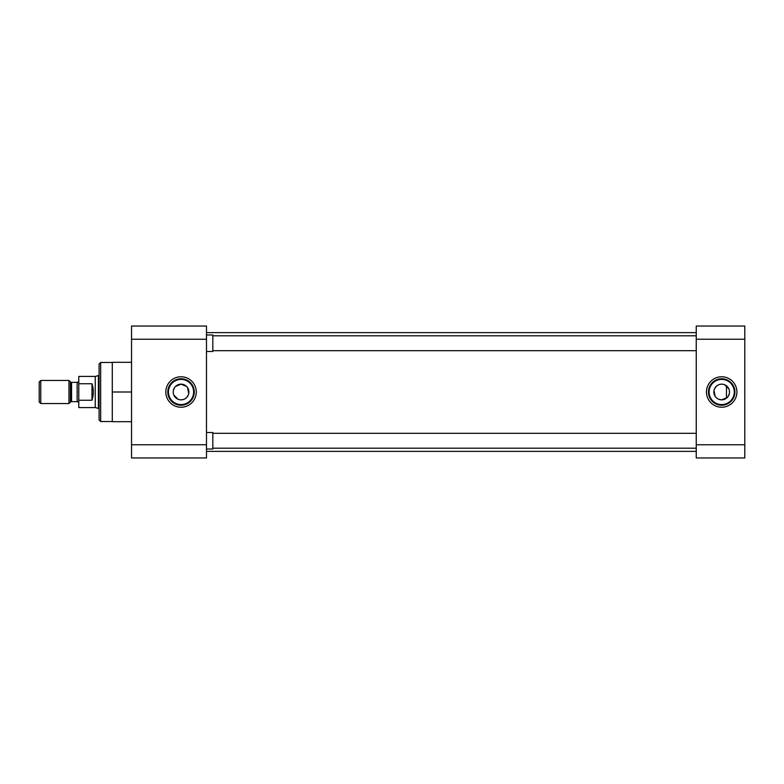 <?xml version="1.0" encoding="UTF-8"?>
<svg xmlns="http://www.w3.org/2000/svg" width="784" height="784" viewBox="0 0 784 784"><rect width="100%" height="100%" fill="white"/><g stroke="black" fill="none" stroke-linecap="round" stroke-linejoin="round"><path stroke-width="1.18" d="M181.045 376.771A15.229 15.229 0 0 0 165.816 392A15.229 15.229 0 0 0 181.045 407.229A15.229 15.229 0 0 0 196.274 392A15.229 15.229 0 0 0 181.045 376.771M181.045 378.76A13.24 13.24 0 0 0 167.805 392A13.24 13.24 0 0 0 181.045 405.24A13.24 13.24 0 0 0 194.285 392A13.24 13.24 0 0 0 181.045 378.76M112.288 362.453L100.675 362.453L100.675 421.547L112.288 421.547M181.045 379.417A12.583 12.583 0 0 0 168.462 392A12.583 12.583 0 0 0 181.045 404.583A12.583 12.583 0 0 0 193.638 392A12.583 12.583 0 0 0 181.045 379.417M100.675 362.453L99.098 364.031L99.098 419.969L100.675 421.547M175.508 386.453L181.045 384.16A7.84 7.84 0 0 0 173.215 392A7.84 7.84 0 0 0 181.045 399.84L179.497 399.683M178.027 399.232L173.823 395.028M173.372 393.558L173.215 392M173.362 390.452L174.548 387.619M131.545 339.227L206.486 339.227L206.486 326.036L131.545 326.036L131.545 457.964L206.486 457.964L206.486 444.773L131.545 444.773M131.545 421.684L112.288 421.684L112.288 392L131.545 392M112.288 392L112.288 362.316L131.545 362.316M206.486 339.227L206.486 444.773M182.603 399.683L181.045 399.84A7.84 7.84 0 0 0 188.885 392A7.84 7.84 0 0 0 181.045 384.16L186.592 386.463M187.552 387.629L188.728 393.548M188.278 395.028L186.582 397.547M185.416 398.507L184.064 399.232M206.486 451.368L696.251 451.368M206.486 332.632L696.251 332.632M721.682 407.229A15.229 15.229 0 0 0 736.911 392A15.229 15.229 0 0 0 721.682 376.771A15.229 15.229 0 0 0 706.462 392A15.229 15.229 0 0 0 721.682 407.229M721.682 405.24A13.24 13.24 0 0 0 734.922 392A13.24 13.24 0 0 0 721.682 378.76A13.24 13.24 0 0 0 708.442 392A13.24 13.24 0 0 0 721.682 405.24M721.682 404.583A12.583 12.583 0 0 0 734.275 392A12.583 12.583 0 0 0 721.682 379.417A12.583 12.583 0 0 0 709.099 392A12.583 12.583 0 0 0 721.682 404.583M727.219 397.547L721.682 399.84A7.84 7.84 0 0 0 729.522 392A7.84 7.84 0 0 0 721.682 384.16L723.24 384.317M724.71 384.768L728.914 388.972M729.365 390.442L729.522 392M729.365 393.548L728.189 396.381M744.8 444.773L696.251 444.773L696.251 457.964L744.8 457.964L744.8 326.036L696.251 326.036L696.251 339.227L744.8 339.227M696.251 444.773L696.251 339.227M720.133 384.317L721.682 384.16A7.84 7.84 0 0 0 713.852 392A7.84 7.84 0 0 0 721.682 399.84L718.654 399.223M717.311 398.507L716.145 397.537M715.184 396.371L714.008 390.452M714.459 388.972L716.155 386.453M717.321 385.493L718.663 384.768M696.251 350.683L212.817 350.683M696.251 335.797L212.817 335.797M206.486 334.993L212.817 334.993L212.817 351.487L206.486 351.487M696.251 448.203L212.817 448.203M696.251 433.317L212.817 433.317M206.486 432.513L212.817 432.513L212.817 449.007L206.486 449.007M78.782 403.27A1.637 1.637 0 0 0 77.146 401.633L77.146 382.367A1.637 1.637 0 0 0 78.782 380.73M70.413 402.114L70.413 381.886A1.637 1.637 0 0 0 71.569 382.367L71.569 401.633A1.637 1.637 0 0 0 70.413 402.114L68.972 403.544L40.768 403.544L40.768 380.456L68.972 380.456L68.972 403.544M99.098 375.585L98.392 375.585L98.392 408.415L99.098 408.415M91.973 383.739L78.782 383.739L78.782 376.428L95.246 376.428L95.246 407.572L78.782 407.572L78.782 400.261L91.973 400.261L91.973 383.739C93.776 389.246 93.776 394.754 91.973 400.261M77.146 382.367L71.569 382.367M77.146 401.633L71.569 401.633M70.413 381.886L68.972 380.456M40.768 380.456L39.2 382.024L39.2 401.976L40.768 403.544M78.782 383.739L78.782 400.261M726.464 398.213L726.464 385.787M95.246 407.572L98.392 408.415M95.246 376.428L98.392 375.585"/></g></svg>
